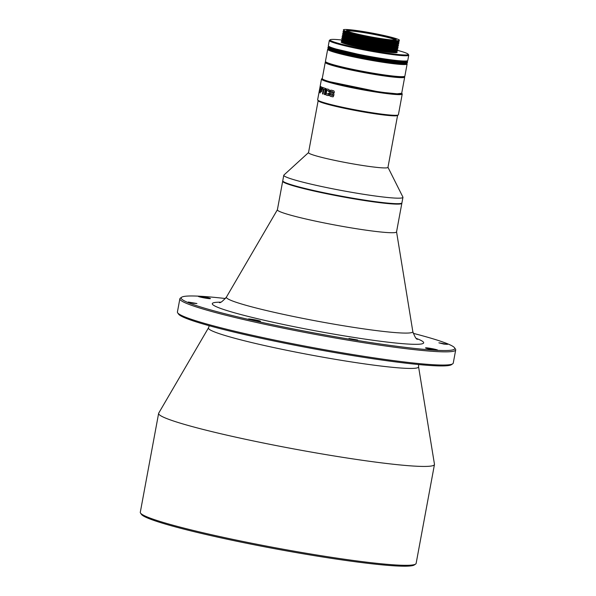 <?xml version="1.0" encoding="UTF-8"?>
<svg xmlns="http://www.w3.org/2000/svg" width="596" height="596" viewBox="0 0 596 596"><rect width="100%" height="100%" fill="white"/><g stroke="black" fill="none" stroke-linecap="round" stroke-linejoin="round"><path stroke-width="0.89" d="M308.534 152.576L283.927 175.03A60.598 4.455 10.5 0 0 283.785 175.261A60.598 4.455 10.5 0 0 286.02 176.967A60.598 4.455 10.5 0 0 351.133 192.225A60.598 4.455 10.5 0 0 402.948 197.343A60.598 4.455 10.5 0 0 402.903 197.082L387.974 167.297M402.948 197.343L401.928 202.841A60.598 4.455 -169.5 0 1 350.12 197.73A60.598 4.455 -169.5 0 1 285.007 182.465A60.598 4.455 -169.5 0 1 282.765 180.759L283.785 175.261M318.152 100.664L308.519 152.658A40.394 2.973 10.5 0 0 310.009 153.798A40.394 2.973 10.5 0 0 353.421 163.967A40.394 2.973 10.5 0 0 387.959 167.379L397.592 115.393M319.568 89.407L317.638 99.778A41.072 3.025 10.5 0 0 317.705 100.016L318.242 100.799A40.394 2.973 10.5 0 0 319.665 101.7A40.394 2.973 10.5 0 0 361.616 111.616A40.394 2.973 10.5 0 0 397.465 115.482L398.247 114.946A41.072 3.025 10.5 0 0 398.396 114.745L402.233 94.056A41.072 3.025 10.5 0 0 402.166 93.818L401.711 93.17M317.705 100.016A41.072 3.025 10.5 0 0 319.151 100.933A41.072 3.025 10.5 0 0 368.991 112.242A41.072 3.025 10.5 0 0 398.247 114.946M319.352 90.711L319.18 92.224A41.072 3.025 -169.5 0 0 319.523 92.522L320.641 86.472A41.072 3.025 -169.5 0 1 320.305 86.174L319.456 90.726M320.305 86.174L320.074 88.037M319.612 92.536L319.665 92.499A40.848 3.002 -169.5 0 1 319.404 92.261L319.18 92.224M320.477 91.441L320.693 91.479A40.848 3.002 -169.5 0 0 321.475 91.836L321.266 91.799A41.072 3.025 -169.5 0 1 320.477 91.441L320.201 92.939A41.072 3.025 -169.5 0 1 319.896 92.782L321.013 86.755A41.072 3.025 -169.5 0 0 322.101 87.277L322.399 88.573L321.49 91.836M329.737 91.091L328.932 89.497A41.072 3.025 -169.5 0 1 327.226 89.005L326.236 89.489L325.446 93.162L325.49 94.406L326.198 95.062A41.072 3.025 -169.5 0 0 327.807 95.524L329.111 94.749L329.357 93.579A41.072 3.025 -169.5 0 1 328.403 93.319L327.725 94.071A41.072 3.025 -169.5 0 1 326.727 93.781L326.28 93.237L326.608 91.181L327.346 90.473A41.072 3.025 -169.5 0 0 328.389 90.771L328.679 91.657A41.072 3.025 -169.5 0 0 329.618 91.918L329.737 91.091M327.055 90.428L327.524 90.495A40.848 3.002 -169.5 0 0 328.567 90.793L328.679 91.657M328.567 93.363L328.351 94.071L327.725 94.071M327.405 89.035L326.429 89.519L325.632 93.192L325.677 94.429L326.377 95.084A40.848 3.002 -169.5 0 0 327.979 95.546L328.24 95.546M334.289 92.075L334.051 91.076L333.231 90.659A41.072 3.025 -169.5 0 1 331.704 90.272L330.482 90.219L329.893 91.203L329.737 93.11L330.75 93.81A41.072 3.025 -169.5 0 0 332.62 94.295L332.71 95.397L332.032 95.382A41.072 3.025 -169.5 0 1 330.847 95.077L330.333 94.265A41.079 3.405 -169 0 1 329.402 94.004L329.305 95.479L330.37 96.254A41.072 3.025 -169.5 0 0 332.337 96.761L333.306 96.641L333.969 94.742L333.633 93.386L332.59 92.969A41.072 3.025 -169.5 0 1 331.398 92.663L330.758 92.007L331.413 91.441A41.072 3.025 -169.5 0 0 332.62 91.754L333.134 92.574A41.072 3.025 -169.5 0 0 334.17 92.834L334.289 92.075M330.847 91.605L331.57 91.464A40.848 3.002 -169.5 0 0 332.769 91.769L333.134 92.574M329.566 94.049L329.469 95.494L330.527 96.276A40.848 3.002 -169.5 0 0 332.486 96.776L332.955 96.805M331.868 90.287L330.646 90.242L330.057 91.218L329.901 93.125L330.914 93.833A40.848 3.002 -169.5 0 0 332.769 94.31L332.859 95.412L332.33 95.42M331.704 90.272L331.108 90.167M322.272 78.448L321.616 78.895A41.072 3.025 10.5 0 0 321.467 79.089L319.106 92.052A41.072 3.025 -169.5 0 1 319.091 91.926L319.188 91.397M323.345 89.169L322.481 93.863A41.072 3.025 -169.5 0 0 323.054 94.064L323.919 89.37A41.072 3.025 -169.5 0 0 324.954 89.72L325.207 88.357A41.072 3.025 -169.5 0 1 322.764 87.508L322.51 88.864A41.072 3.025 -169.5 0 0 323.345 89.169L323.546 89.206A40.848 3.002 -169.5 0 1 322.719 88.893L322.51 88.864M326.116 88.67A41.072 3.025 -169.5 0 1 325.416 88.454L324.306 94.444A41.072 3.025 -169.5 0 0 325.006 94.66L326.116 88.67M321.467 79.089A41.072 3.025 10.5 0 0 322.987 80.244A41.072 3.025 10.5 0 0 372.82 91.553A41.072 3.025 10.5 0 0 402.233 94.056M325.781 62.021A40.394 2.973 10.5 0 0 325.252 62.379L322.25 78.553A40.394 2.973 10.5 0 0 323.747 79.693A40.394 2.973 10.5 0 0 372.768 90.816A40.394 2.973 10.5 0 0 401.697 93.274L397.137 93.803L384.822 92.596M325.252 62.379A40.394 2.973 10.5 0 0 375.763 74.634A40.394 2.973 10.5 0 0 404.691 77.1A40.394 2.973 10.5 0 0 404.326 76.579M321.795 89.556L321.758 88.603A41.072 3.025 -169.5 0 1 321.058 88.29L320.73 90.085A41.072 3.025 -169.5 0 0 321.423 90.406L321.862 88.886M321.423 90.406L322.004 89.594M320 87.761L319.486 90.927A41.072 3.025 -169.5 0 0 319.694 91.106L320.305 87.761A41.072 3.025 -169.5 0 1 320.104 87.59L320 87.761M320.045 91.084L320.521 87.806A40.848 3.002 -169.5 0 1 320.328 87.627L320.052 87.612M325.602 88.513L324.306 94.444M325.006 94.63A40.848 3.002 -169.5 0 1 324.492 94.473M322.965 87.582L322.719 88.893M323.546 89.206L322.481 93.863M323.062 94.026A40.848 3.002 -169.5 0 1 322.682 93.892M324.962 89.683A40.848 3.002 -169.5 0 1 324.12 89.4L323.919 89.37M334.177 92.812A40.848 3.002 -169.5 0 1 333.283 92.589M332.859 95.412L332.479 95.434L332.859 95.412M332.486 96.776L333.097 96.82M329.618 91.888A40.848 3.002 -169.5 0 1 328.85 91.68M327.979 95.546L328.411 95.569M328.351 94.071L327.904 94.093L328.351 94.071M322.078 88.916L321.967 88.64A40.848 3.002 -169.5 0 1 321.274 88.32L321.058 88.29M321.214 86.867L319.896 92.782M319.575 90.748L319.404 92.261M282.802 180.99A60.598 4.455 10.5 0 0 282.69 181.199L277.386 209.807A60.598 4.455 10.5 0 0 279.621 211.513A60.598 4.455 10.5 0 0 344.734 226.778A60.598 4.455 10.5 0 0 396.541 231.896L401.846 203.288A60.598 4.455 10.5 0 0 401.816 203.05M282.69 181.199A60.598 4.455 10.5 0 0 284.925 182.905A60.598 4.455 10.5 0 0 350.038 198.17A60.598 4.455 10.5 0 0 401.846 203.288M437.449 349.979A6.169 0.454 -169.5 0 1 437.673 350.15A6.169 0.454 -169.5 0 1 432.398 349.636A6.169 0.454 -169.5 0 1 425.767 348.079A6.169 0.454 -169.5 0 1 425.537 347.908A6.169 0.454 -169.5 0 1 430.819 348.422A6.169 0.454 -169.5 0 1 437.449 349.979M260.236 321.125A6.169 0.454 -169.5 0 1 260.459 321.296A6.169 0.454 -169.5 0 1 255.185 320.775A6.169 0.454 -169.5 0 1 248.554 319.225A6.169 0.454 -169.5 0 1 248.323 319.046A6.169 0.454 -169.5 0 1 253.605 319.568A6.169 0.454 -169.5 0 1 260.236 321.125M210.209 298.425A6.169 0.454 -169.5 0 1 210.433 298.596A6.169 0.454 -169.5 0 1 205.158 298.075A6.169 0.454 -169.5 0 1 198.528 296.525A6.169 0.454 -169.5 0 1 198.297 296.346A6.169 0.454 -169.5 0 1 203.571 296.868A6.169 0.454 -169.5 0 1 210.209 298.425M447.544 344.346L443.871 344.093L438.88 342.834L447.544 344.346M357.607 339.996L353.935 339.742L348.951 338.483L357.607 339.996M196.926 303.535L193.253 303.29L188.261 302.03L196.926 303.535M225.444 298.529A139.144 10.236 10.5 0 0 181.683 297.218A139.144 10.236 10.5 0 0 355.164 340.122A139.144 10.236 10.5 0 0 454.562 347.796A139.144 10.236 10.5 0 0 413.237 333.335M454.562 347.796L455.463 349.092A140.269 10.318 -169.5 0 1 455.702 349.912A140.269 10.318 -169.5 0 1 355.253 341.359A140.269 10.318 -169.5 0 1 185.043 302.738A140.269 10.318 -169.5 0 1 179.865 298.79A140.269 10.318 -169.5 0 1 180.379 298.112L181.683 297.218M455.702 349.912L453.251 363.113A140.269 10.318 -169.5 0 1 452.737 363.798A140.269 10.318 -169.5 0 1 328.262 350.381A140.269 10.318 -169.5 0 1 182.592 315.94A140.269 10.318 -169.5 0 1 177.653 312.811A140.269 10.318 -169.5 0 1 177.414 311.991L179.865 298.79M177.653 312.811L178.554 314.107A139.144 10.236 10.5 0 0 183.449 317.214A139.144 10.236 10.5 0 0 327.949 351.379A139.144 10.236 10.5 0 0 451.433 364.685L452.737 363.798M418.563 366.749L434.462 464.224A140.269 10.318 -169.5 0 1 434.462 464.5A140.269 10.318 -169.5 0 1 314.532 452.655A140.269 10.318 -169.5 0 1 163.803 417.327A140.269 10.318 -169.5 0 1 158.625 413.378A140.269 10.318 -169.5 0 1 158.722 413.117L208.503 327.815A106.855 7.86 10.5 0 0 212.37 331.018A106.855 7.86 10.5 0 0 328.567 358.174A106.855 7.86 10.5 0 0 418.563 366.749L418.608 364.536M434.462 464.5L416.135 563.376A140.269 10.318 -169.5 0 1 415.621 564.062A140.269 10.318 -169.5 0 1 315.694 554.824A140.269 10.318 -169.5 0 1 145.476 516.203A140.269 10.318 -169.5 0 1 140.537 513.074A140.269 10.318 -169.5 0 1 140.298 512.255L158.625 413.378M415.621 564.062L414.317 564.948A139.144 10.236 -169.5 0 1 315.187 555.785A139.144 10.236 -169.5 0 1 141.438 514.37L140.537 513.074M220.669 302.179A107.481 7.904 10.5 0 0 215.983 306.56L216.266 306.687A107.481 7.904 10.5 0 0 346.194 336.196A107.481 7.904 10.5 0 0 419.986 339.944L419.703 339.809A107.481 7.904 10.5 0 0 416.395 338.454M342.208 41.459L341.411 41.735A28.504 2.093 10.5 0 0 341.135 41.958A28.504 2.093 10.5 0 0 342.186 42.756A28.504 2.093 10.5 0 0 372.813 49.937A28.504 2.093 10.5 0 0 397.182 52.344A28.504 2.093 10.5 0 0 397.003 52.038L396.362 51.494M342.238 41.28L342.186 41.586A27.535 2.026 10.5 0 0 343.199 42.361A27.535 2.026 10.5 0 0 372.791 49.297A27.535 2.026 10.5 0 0 396.333 51.621L396.392 51.316M342.529 39.709L341.739 39.992A28.504 2.093 10.5 0 0 341.456 40.208L341.419 40.431A28.504 2.093 10.5 0 0 341.597 40.737L342.439 41.444A27.535 2.026 10.5 0 0 343.281 41.921A27.535 2.026 10.5 0 0 371.144 48.559A27.535 2.026 10.5 0 0 396.146 51.398L397.189 51.04A28.504 2.093 10.5 0 0 397.465 50.816L397.51 50.6A28.504 2.093 10.5 0 0 397.323 50.295L396.683 49.751M341.597 40.737A28.504 2.093 10.5 0 0 342.469 41.228A28.504 2.093 10.5 0 0 371.308 48.097A28.504 2.093 10.5 0 0 397.189 51.04M341.456 40.208A28.504 2.093 10.5 0 0 342.506 41.012A28.504 2.093 10.5 0 0 373.133 48.194A28.504 2.093 10.5 0 0 397.51 50.6M342.566 39.53L342.506 39.843A27.535 2.026 10.5 0 0 343.519 40.617A27.535 2.026 10.5 0 0 373.111 47.553A27.535 2.026 10.5 0 0 396.66 49.878L396.72 49.565M342.856 37.965L342.059 38.241A28.504 2.093 10.5 0 0 341.784 38.464L341.739 38.68A28.504 2.093 10.5 0 0 341.918 38.986L342.76 39.701A27.535 2.026 10.5 0 0 343.601 40.178A27.535 2.026 10.5 0 0 371.472 46.808A27.535 2.026 10.5 0 0 396.474 49.654L397.51 49.289A28.504 2.093 10.5 0 0 397.793 49.073L397.83 48.85A28.504 2.093 10.5 0 0 397.651 48.544L397.01 48M341.918 38.986A28.504 2.093 10.5 0 0 342.789 39.485A28.504 2.093 10.5 0 0 371.636 46.346A28.504 2.093 10.5 0 0 397.51 49.289M341.784 38.464A28.504 2.093 10.5 0 0 342.834 39.262A28.504 2.093 10.5 0 0 373.461 46.443A28.504 2.093 10.5 0 0 397.83 48.85M342.886 37.786L342.827 38.092A27.535 2.026 10.5 0 0 343.847 38.867A27.535 2.026 10.5 0 0 373.439 45.803A27.535 2.026 10.5 0 0 396.981 48.127L397.04 47.822M343.177 36.222L342.38 36.498A28.504 2.093 10.5 0 0 342.104 36.714L342.067 36.937A28.504 2.093 10.5 0 0 342.246 37.243L343.087 37.95A27.535 2.026 10.5 0 0 343.929 38.435A27.535 2.026 10.5 0 0 377.342 46.011A27.535 2.026 10.5 0 0 396.794 47.904L397.837 47.546A28.504 2.093 10.5 0 0 398.113 47.322L398.15 47.106A28.504 2.093 10.5 0 0 397.972 46.801L397.331 46.257M342.246 37.243A28.504 2.093 10.5 0 0 377.7 45.587A28.504 2.093 10.5 0 0 397.837 47.546M342.104 36.714A28.504 2.093 10.5 0 0 343.154 37.518A28.504 2.093 10.5 0 0 377.745 45.363A28.504 2.093 10.5 0 0 398.15 47.106M343.214 36.036L343.154 36.349A27.535 2.026 10.5 0 0 344.168 37.123A27.535 2.026 10.5 0 0 373.759 44.059A27.535 2.026 10.5 0 0 397.308 46.384L397.368 46.071M343.505 34.471L342.707 34.747A28.504 2.093 10.5 0 0 342.432 34.97L342.387 35.186A28.504 2.093 10.5 0 0 342.566 35.492L343.408 36.207A27.535 2.026 10.5 0 0 344.25 36.684A27.535 2.026 10.5 0 0 372.12 43.314A27.535 2.026 10.5 0 0 397.122 46.16L398.158 45.795A28.504 2.093 10.5 0 0 398.441 45.579L398.478 45.356A28.504 2.093 10.5 0 0 398.299 45.05L397.651 44.506M342.566 35.492A28.504 2.093 10.5 0 0 343.438 35.991A28.504 2.093 10.5 0 0 372.284 42.852A28.504 2.093 10.5 0 0 398.158 45.795M342.432 34.97A28.504 2.093 10.5 0 0 343.482 35.775A28.504 2.093 10.5 0 0 374.109 42.949A28.504 2.093 10.5 0 0 398.478 45.356M343.534 34.292L343.475 34.598A27.535 2.026 10.5 0 0 344.495 35.373A27.535 2.026 10.5 0 0 374.087 42.309A27.535 2.026 10.5 0 0 397.629 44.633L397.688 44.328M343.825 32.728L343.028 33.003A28.504 2.093 10.5 0 0 342.752 33.22L342.715 33.443A28.504 2.093 10.5 0 0 342.894 33.748L343.736 34.456A27.535 2.026 10.5 0 0 344.577 34.941A27.535 2.026 10.5 0 0 372.44 41.571A27.535 2.026 10.5 0 0 397.443 44.409L398.486 44.052A28.504 2.093 10.5 0 0 398.761 43.828L398.798 43.612A28.504 2.093 10.5 0 0 398.62 43.307L397.979 42.763M342.894 33.748A28.504 2.093 10.5 0 0 343.765 34.24A28.504 2.093 10.5 0 0 372.604 41.109A28.504 2.093 10.5 0 0 398.486 44.052M342.752 33.22A28.504 2.093 10.5 0 0 343.803 34.024A28.504 2.093 10.5 0 0 374.43 41.206A28.504 2.093 10.5 0 0 398.798 43.612M343.855 32.542L343.803 32.855A27.535 2.026 10.5 0 0 344.816 33.629A27.535 2.026 10.5 0 0 374.407 40.565A27.535 2.026 10.5 0 0 397.957 42.89L398.009 42.577M344.145 30.977L343.356 31.253A28.504 2.093 10.5 0 0 343.072 31.476L343.035 31.692A28.504 2.093 10.5 0 0 343.214 31.998L344.056 32.713A27.535 2.026 10.5 0 0 344.898 33.19A27.535 2.026 10.5 0 0 372.761 39.82A27.535 2.026 10.5 0 0 397.763 42.666L398.806 42.301A28.504 2.093 10.5 0 0 399.082 42.085L399.126 41.862A28.504 2.093 10.5 0 0 398.947 41.556L398.299 41.012M395.327 39.992A24.578 1.81 10.5 0 0 394.53 39.522A24.578 1.81 10.5 0 0 369.46 33.57A24.578 1.81 10.5 0 0 347.297 31.089M343.214 31.998A28.504 2.093 10.5 0 0 344.086 32.497A28.504 2.093 10.5 0 0 372.925 39.358A28.504 2.093 10.5 0 0 398.806 42.301M347.505 31.186A25.248 1.855 10.5 0 0 373.722 37.384A25.248 1.855 10.5 0 0 396.131 39.798A25.248 1.855 10.5 0 0 395.29 38.971A25.248 1.855 10.5 0 0 367.255 32.452A25.248 1.855 10.5 0 0 346.611 30.62A25.248 1.855 10.5 0 0 347.505 31.186M343.072 31.476A28.504 2.093 10.5 0 0 344.13 32.281A28.504 2.093 10.5 0 0 374.757 39.455A28.504 2.093 10.5 0 0 399.126 41.862M397.361 50.325A39.723 2.92 -169.5 0 1 406.748 53.305A39.723 2.92 -169.5 0 1 408.141 54.191A39.723 2.92 -169.5 0 1 375.674 51.316A39.723 2.92 -169.5 0 1 331.562 41.057A39.723 2.92 -169.5 0 1 330.244 39.753A39.723 2.92 -169.5 0 1 341.687 40.007M408.141 54.191L408.685 54.966A40.394 2.973 -169.5 0 1 408.752 55.204A40.394 2.973 -169.5 0 1 374.206 51.792A40.394 2.973 -169.5 0 1 330.802 41.616A40.394 2.973 -169.5 0 1 329.312 40.476A40.394 2.973 -169.5 0 1 329.461 40.282L330.244 39.753M344.183 30.798L344.123 31.104A27.535 2.026 10.5 0 0 345.144 31.879A27.535 2.026 10.5 0 0 374.735 38.815A27.535 2.026 10.5 0 0 398.277 41.139L398.337 40.833M399.409 40.304A28.504 2.093 -169.5 0 1 399.409 40.334A28.504 2.093 -169.5 0 1 399.134 40.558A28.504 2.093 -169.5 0 1 373.252 37.615A28.504 2.093 -169.5 0 1 344.413 30.746A28.504 2.093 -169.5 0 1 343.542 30.254A28.504 2.093 -169.5 0 1 343.356 29.949A28.504 2.093 -169.5 0 1 343.37 29.919M398.366 39.47A28.504 2.093 10.5 0 0 367.739 32.288A28.504 2.093 10.5 0 0 343.37 29.882A28.504 2.093 10.5 0 0 344.421 30.687A28.504 2.093 10.5 0 0 375.048 37.861A28.504 2.093 10.5 0 0 399.417 40.267A28.504 2.093 10.5 0 0 398.366 39.47M408.752 55.204L407.768 60.487A40.394 2.973 -169.5 0 1 407.627 60.68A40.394 2.973 -169.5 0 1 371.77 56.814A40.394 2.973 -169.5 0 1 329.819 46.898A40.394 2.973 -169.5 0 1 328.396 45.996A40.394 2.973 -169.5 0 1 328.329 45.758L329.312 40.476M343.542 30.254L344.384 30.962A27.535 2.026 10.5 0 0 345.226 31.446A27.535 2.026 10.5 0 0 373.089 38.077A27.535 2.026 10.5 0 0 398.091 40.915L399.134 40.558M328.359 48.723L327.83 49.088A40.394 2.973 10.5 0 0 327.681 49.282L325.438 61.388A40.394 2.973 10.5 0 0 325.505 61.619L325.863 62.14A39.947 2.935 10.5 0 0 327.271 63.034A39.947 2.935 10.5 0 0 368.753 72.839A39.947 2.935 10.5 0 0 404.207 76.66L404.729 76.303A40.394 2.973 10.5 0 0 404.878 76.109L407.12 64.003A40.394 2.973 10.5 0 0 407.053 63.772L406.688 63.243M325.505 61.619A40.394 2.973 10.5 0 0 326.928 62.52A40.394 2.973 10.5 0 0 368.879 72.444A40.394 2.973 10.5 0 0 404.729 76.303M328.925 46.436L330.333 47.665A39.723 2.92 -169.5 0 0 371.591 57.417A39.723 2.92 -169.5 0 0 406.845 61.217L395.67 60.986L371.621 57.425L330.333 47.665A39.723 2.92 -169.5 0 1 328.94 46.779L328.396 45.996M327.681 49.282A40.394 2.973 10.5 0 0 329.171 50.422A40.394 2.973 10.5 0 0 372.575 60.591A40.394 2.973 10.5 0 0 407.12 64.003M407.09 61.038L407.455 61.567A40.394 2.973 -169.5 0 1 407.53 61.805A40.394 2.973 -169.5 0 1 378.602 59.339A40.394 2.973 -169.5 0 1 329.581 48.216A40.394 2.973 -169.5 0 1 328.083 47.084A40.394 2.973 -169.5 0 1 328.232 46.883L328.761 46.525M327.994 48.194L328.53 48.976A39.723 2.92 10.5 0 0 329.931 49.863A39.723 2.92 10.5 0 0 371.181 59.615A39.723 2.92 10.5 0 0 406.435 63.414L407.217 62.878A40.394 2.973 -169.5 0 1 378.438 60.218A40.394 2.973 -169.5 0 1 329.417 49.096A40.394 2.973 -169.5 0 1 327.994 48.194A40.394 2.973 -169.5 0 1 327.927 47.963L328.083 47.084M407.53 61.805L407.366 62.684A40.394 2.973 -169.5 0 1 407.217 62.878M328.493 48.917L329.931 49.863L373.394 60.002L397.487 63.414L404.416 63.757L406.569 63.102M376.434 91.397L329.476 81.667M324.976 80.199L323.747 79.693M397.48 115.475L388.532 115.49L368.686 112.823C348.407 109.56 324.902 104.225 319.665 101.7L318.227 100.456M417.468 339.303L417.476 339.31C416.276 339.348 414.734 336.777 412.827 331.592A94.809 6.973 -169.5 0 1 332.985 323.986A94.809 6.973 -169.5 0 1 229.885 299.892A94.809 6.973 -169.5 0 1 226.458 297.046L277.393 209.747M401.697 93.274L404.691 77.1M208.503 327.815L209.248 325.736M219.35 302.589C220.349 303.111 222.718 301.263 226.458 297.046M396.556 231.837L412.827 331.592M406.845 61.217L407.627 60.68"/></g></svg>
